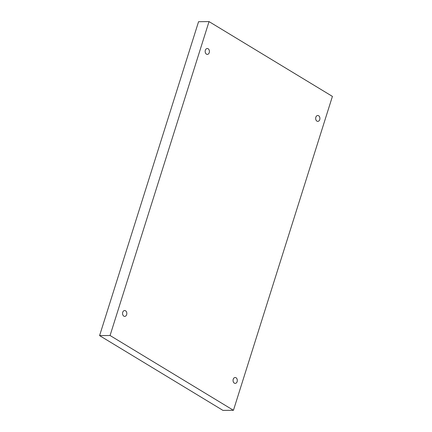 <?xml version="1.0" encoding="UTF-8"?>
<svg xmlns="http://www.w3.org/2000/svg" width="432" height="432" viewBox="0 0 432 432"><rect width="100%" height="100%" fill="white"/><g stroke="black" fill="none" stroke-linecap="round" stroke-linejoin="round"><path stroke-width="0.65" d="M233.442 410.297L332.413 96.395L209.034 21.6L198.558 21.703L99.587 335.605L222.966 410.4L233.442 410.297L110.063 335.502L99.587 335.605M209.034 21.6L110.063 335.502M205.34 50.269A2.938 2.133 -90.6 0 1 207.268 48.514A2.938 2.133 -90.6 0 1 209.428 51.435A2.938 2.133 -90.6 0 1 207.328 54.394A2.938 2.133 -90.6 0 1 205.34 50.269M122.731 312.277A2.938 2.133 -90.6 0 1 124.659 310.522A2.938 2.133 -90.6 0 1 126.819 313.443A2.938 2.133 -90.6 0 1 124.718 316.402A2.938 2.133 -90.6 0 1 122.731 312.277M233.221 379.258A2.938 2.133 -90.6 0 1 235.148 377.503A2.938 2.133 -90.6 0 1 237.308 380.425A2.938 2.133 -90.6 0 1 235.202 383.384A2.938 2.133 -90.6 0 1 233.221 379.258M315.83 117.25A2.938 2.133 -90.6 0 1 317.758 115.495A2.938 2.133 -90.6 0 1 319.918 118.417A2.938 2.133 -90.6 0 1 317.817 121.376A2.938 2.133 -90.6 0 1 315.83 117.25"/></g></svg>
